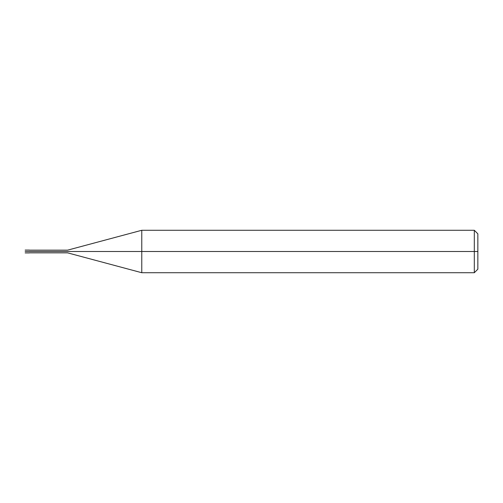 <?xml version="1.0" encoding="UTF-8"?>
<svg xmlns="http://www.w3.org/2000/svg" width="503" height="503" viewBox="0 0 503 503"><rect width="100%" height="100%" fill="white"/><g stroke="black" fill="none" stroke-linecap="round" stroke-linejoin="round"><path stroke-width="0.75" d="M28.866 251.5C28.866 253.323 28.866 253.323 28.866 251.5C28.866 249.677 28.866 249.677 28.866 251.5L25.15 251.5C25.15 249.677 25.15 249.677 25.15 251.5C25.15 249.677 25.15 249.677 25.15 251.5C25.15 253.323 25.15 253.323 25.15 251.5C25.15 253.323 25.15 253.323 25.15 251.5L28.866 251.5C28.866 253.323 28.866 253.323 28.866 251.5C28.866 249.677 28.866 249.677 28.866 251.5C28.866 249.677 28.866 249.677 28.866 251.5C28.866 253.323 28.866 253.323 28.866 251.5L29.394 251.5C29.394 249.677 29.394 249.677 29.394 251.5L28.866 251.5M477.85 251.5L477.85 269.18L477.85 233.82L477.85 251.5L474.316 251.5L474.316 230.28L474.316 251.5L141.771 251.5L141.771 230.28L141.771 251.5L67.591 251.5C67.591 249.765 67.591 249.765 67.591 251.5L29.394 251.5C29.394 249.677 29.394 249.677 29.394 251.5C29.394 253.323 29.394 253.323 29.394 251.5C29.394 253.323 29.394 253.323 29.394 251.5L67.591 251.5C67.591 249.765 67.591 249.765 67.591 251.5C67.591 253.235 67.591 253.235 67.591 251.5C67.591 253.235 67.591 253.235 67.591 251.5L141.771 251.5L141.771 230.28L141.771 272.72L141.771 251.5L141.771 272.72L141.771 251.5L474.316 251.5L474.316 230.28L474.316 272.72L474.316 251.5L474.316 272.72L474.316 251.5L477.85 251.5L477.85 269.18L477.85 251.5M25.15 250.085L29.394 250.085M25.15 252.915L29.394 252.915M29.394 250.154L67.591 250.154L141.771 230.28L474.316 230.28L477.85 233.82M29.394 252.846L67.591 252.846L141.771 272.72L474.316 272.72L477.85 269.18"/></g></svg>
